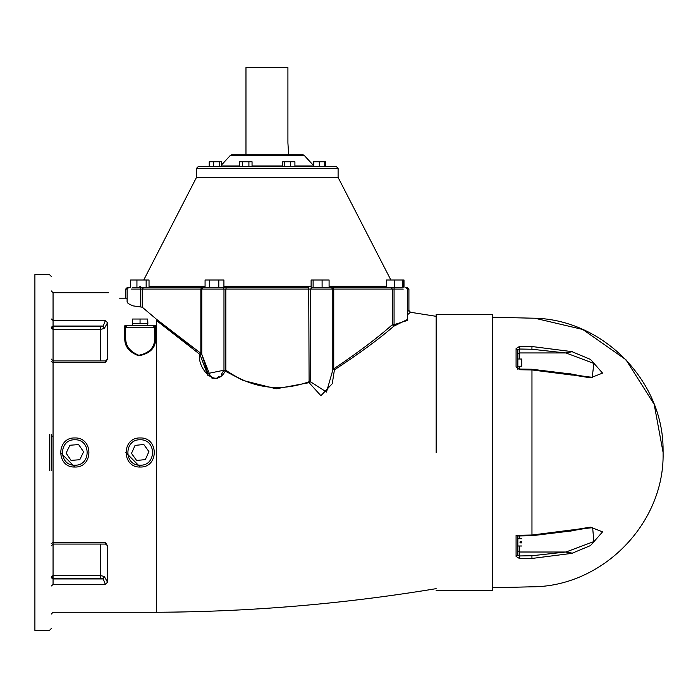 <?xml version="1.0" encoding="UTF-8"?>
<svg xmlns="http://www.w3.org/2000/svg" width="698" height="698" viewBox="0 0 698 698"><rect width="100%" height="100%" fill="white"/><g stroke="black" fill="none" stroke-linecap="round" stroke-linejoin="round"><path stroke-width="1.05" d="M492.43 317.224L531.963 318.175C601.58 318.166 663.275 380.044 663.074 449.66L663.1 452.487L654.174 404.334L625.966 359.758L582.778 329.473L535.096 318.288M572.316 351.679L531.963 346.522C531.963 309.336 531.963 309.336 531.963 346.522L519.713 346.321L519.67 349.035L517.855 349.968L517.855 354.095L519.373 352.952L565.598 352.944L572.316 351.679L565.956 352.952L593.867 363.414L592.262 377.147M568.835 373.605L572.316 374.913L590.517 377.836L602.549 373.107L590.517 359.418L572.316 351.818M572.316 374.913L570.249 373.927L531.946 369.251L519.696 369.041L517.855 367.942L517.855 369.294M517.515 535.977L531.946 535.724L570.249 531.056L572.316 529.878L568.835 531.379M519.321 552.005L565.956 552.022L593.867 541.561L592.663 527.828L593.867 541.561L565.956 552.022L572.316 553.156L590.517 545.557L602.549 531.876L590.517 527.147L572.316 530.07M572.316 553.156L565.598 552.039L531.92 555.739L531.963 558.452L572.316 553.305M517.855 366.249L521.772 366.214L521.772 359.025L520.027 359.025M521.772 542.87C521.772 546.918 521.772 546.918 521.772 542.87L520.027 542.87L520.027 541.849L521.772 541.849C521.772 537.8 521.772 537.8 521.772 541.849M519.373 552.022L517.855 550.897L519.67 552.022L565.598 552.039M517.855 537.032L517.855 538.725L521.772 538.725M521.772 545.993L517.855 545.993L517.855 555.006L519.67 555.948L519.713 558.662L531.963 558.452C531.963 595.647 531.963 595.647 531.963 558.452M570.257 531.161C588.58 527.4 594.932 527.679 592.654 527.828L592.314 527.836M572.316 529.878L531.963 535.026L516.075 535.296L516.075 556.411L519.713 558.662M516.075 556.411L517.855 555.006L517.855 535.602L516.075 535.296M519.713 346.321L516.075 348.572L516.075 366.79L519.713 369.739L531.963 369.949L572.316 375.105M517.855 354.095L519.67 352.952L565.956 352.952M531.963 346.522L531.92 349.244L519.67 349.035L519.373 352.952M516.075 366.79L517.855 367.942L517.855 349.968L516.075 348.572M492.43 590.473L492.43 314.501L492.43 590.473L436.145 590.473M288.623 154.729L287.916 142.933L287.916 67.584L245.975 67.584L245.975 154.729M302.819 154.729L231.78 154.729L302.819 154.729L304.145 155.314L230.445 155.314L304.145 155.314L313.96 165.95M336.288 166.534L198.302 166.534L336.288 166.534L338.102 168.349L196.487 168.349L338.102 168.349L338.102 177.423L196.487 177.423L338.102 177.423L390.863 280.003M313.847 166.534L313.847 161.762L313.219 161.762L313.219 165.147M325.373 166.534L325.373 161.762L313.847 161.762M221.371 166.534L221.371 161.762L209.226 161.762L209.226 166.534M219.748 166.534L219.748 161.762M213.667 166.534L213.667 161.762M252.048 166.534L252.048 161.762L239.466 161.762L239.466 166.534M248.907 166.534L248.907 161.762M242.616 166.534L242.616 161.762M282.76 166.534L282.76 161.762L294.914 161.762L294.914 166.534M290.464 166.534L290.464 161.762M284.391 166.534L284.391 161.762M324.745 166.534L324.745 161.762M319.3 166.534L319.3 161.762M223.918 287.271L218.814 287.271L218.814 280.003L223.918 280.003L223.918 287.271L226.388 287.271L149.032 287.271L149.032 280.003L130.596 280.003L130.596 287.271L127.498 287.271L125.684 289.085L127.106 289.085L128.921 287.271M201.696 287.271L200.841 289.085L201.801 289.085L203.615 287.271L143.84 287.271L146.152 287.271L146.152 280.003M132.559 287.271L140.429 287.271L140.534 289.085L142.244 289.085L143.84 287.271L136.939 287.271L136.939 280.003M218.814 280.003L205.072 280.003L205.072 287.271L203.624 287.271M209.383 287.271L209.383 280.003M403.165 287.271L403.165 280.003L394.326 280.003L394.326 287.271L329.09 287.271L329.09 280.003L311.116 280.003L311.116 287.271L313.114 287.271L313.114 280.003M322.101 287.271L322.101 280.003M402.711 287.271L402.711 280.003M394.326 280.003L386.395 280.003L386.395 287.271M404.002 287.271L404.002 280.003L403.165 280.003M332.902 287.271L333.749 289.085L392.355 289.085L390.749 287.271L311.116 287.271M207.891 375.472L199.942 354.444C196.312 365.377 214.626 390.409 225.253 371.153L243.209 380.489L276.155 388.803L309.101 382.679L308.734 289.085L308.202 287.271L226.388 287.271L225.855 289.085L333.749 289.085L333.749 368.867L334.412 369.861C359.435 353.467 379.197 338.931 393.707 326.254L407.492 319.448M402.031 287.271L394.161 287.271L394.065 289.085L403.243 289.085M196.452 350.064L156.413 320.452L199.942 354.444L200.841 353.328L156.413 319.195L142.244 307.19L132.803 305.837L128.1 303.517L127.106 301.693L127.106 289.085M221.345 374.39L223.971 370.219L207.873 373.509L201.783 354.305L210.36 376.117M210.648 376.344L212.349 377.374M217.523 377.452L219.155 376.501M332.815 370.045L326.507 392.04L310.619 381.85L309.101 382.679L320.906 395.714L332.257 383.717L334.412 369.861L332.789 368.867L333.749 368.867C358.484 352.254 378.019 337.518 392.355 324.666L393.707 326.254L394.065 324.666L392.355 324.666L392.355 289.085L394.065 289.085L394.065 324.666L407.484 320.426L407.492 289.085L408.915 289.085L407.1 287.271M408.915 289.085L408.915 310.47L407.492 311.709M311.98 287.271L310.619 289.085L310.619 381.85L308.734 381.85C279.488 392.189 251.865 388.306 225.855 370.219L225.253 371.153L223.971 370.219L223.971 289.085L225.855 289.085L225.855 370.219L223.971 370.219M201.783 354.383L201.783 289.085M155.637 325.774L152.914 325.399L154.729 327.214L155.637 325.774L155.637 338.478C155.828 347.805 150.192 353.589 138.728 355.814C129.2 352.185 124.549 346.409 124.776 338.478L125.684 337.832C125.474 345.807 129.845 351.618 138.815 355.265C149.608 353.022 154.912 347.211 154.729 337.832L155.637 338.478M153.63 325.547L124.776 325.774L125.684 327.214L125.684 337.832M127.106 298.159L119.559 298.159C104.796 290.953 104.796 290.953 119.559 298.159M105.398 584.514L53.057 584.514C53.057 621.028 53.057 621.028 53.057 584.514L53.057 578.302L100.259 578.302L103.252 578.947L105.398 584.514L107.527 582.158L107.527 545.819L105.398 542.477L53.057 542.477L53.057 360.918L105.686 360.918L105.398 362.506L107.527 359.138L107.527 322.825L105.398 320.469L103.252 326.036L100.259 326.673L53.057 326.673L51.242 327.955L53.057 329.421L53.057 326.036L51.242 327.318M105.52 544.065L107.518 545.67M217.881 378.299L211.983 378.22M407.492 314.781L410.459 312.268L436.145 316.316M409.857 312.774L408.452 313.969M147.714 323.584L147.714 319.038L147.871 323.584L132.541 323.584L132.541 319.038L140.054 319.038L140.054 323.584M147.714 319.038L140.054 319.038M136.616 460.479L131.486 453.377L135.08 445.385L143.797 444.495L148.927 451.606L145.332 459.598L136.616 460.479M79.781 459.729L71.039 460.383L66.101 453.142L69.905 445.245L78.647 444.591L83.585 451.833L79.781 459.729M74.843 467.014C93.576 467.808 93.576 437.166 74.843 437.969C56.11 437.166 56.11 467.808 74.843 467.014L60.316 452.417M140.202 467.014C158.935 467.808 158.935 437.166 140.202 437.969C121.478 437.166 121.478 467.808 140.202 467.014L125.684 452.417M154.607 326.559L154.729 337.832M126.783 325.547L127.498 325.399L125.684 327.214L154.729 327.214M125.806 326.559L125.684 327.214M51.242 470.644L51.242 434.331M51.242 628.601L49.427 630.416L34.9 630.416L34.9 274.558L49.427 274.558L51.242 276.373M142.244 307.19L142.244 289.085L200.841 289.085L200.841 353.328L201.801 353.328L199.942 354.444M105.398 542.477L105.686 544.065L106.663 544.361L105.529 543.498M107.527 359.147L105.52 360.918M51.242 359.104L53.057 360.918L53.057 329.421L100.259 329.421L104.246 328.54L103.252 326.036L53.057 326.036L53.057 292.715L51.242 290.9M104.246 328.54L107.527 322.825M51.242 577.665L53.057 578.947L103.252 578.947L104.246 576.435L100.259 575.553L53.057 575.553L51.242 577.019L53.057 578.302L53.057 542.477L51.242 543.498M107.518 582.158L104.246 576.435M436.145 452.487L436.145 314.501L436.145 452.487M531.963 535.026L531.963 369.949M531.92 555.739L519.67 555.948L519.67 545.993M519.67 538.725L519.67 535.933M519.67 369.041L519.67 366.249M519.67 358.99L519.67 352.952M531.92 349.244L565.598 352.944M313.847 165.95L294.914 165.95M282.76 165.95L252.048 165.95M239.466 165.95L221.371 165.95M386.395 286.285L329.09 286.285M311.116 286.285L223.918 286.285M205.072 286.285L149.032 286.285M222.618 287.271L223.971 289.085L201.801 289.085M131.355 289.085L140.534 289.085L140.534 306.754M124.776 325.774L124.776 338.478M105.398 320.469L53.057 320.469L51.242 318.969M51.242 361.485L53.057 362.506L105.398 362.506M51.242 614.083L53.057 612.259L156.413 612.259L156.413 320.452M74.843 465.2C58.458 465.898 58.458 439.086 74.843 439.784C91.229 439.086 91.229 465.898 74.843 465.2M140.202 465.2C123.816 465.898 123.816 439.086 140.202 439.784C156.596 439.086 156.596 465.898 140.202 465.2M49.427 434.514L49.427 470.461M53.057 584.514L51.242 586.015M100.259 360.918L100.259 326.673M100.259 578.302L100.259 544.065M492.43 587.751L531.963 586.809C602.269 586.844 664.33 523.727 663.1 453.43L663.1 452.496M520.027 358.99L517.855 358.99M570.257 373.814C588.571 377.574 594.932 377.304 592.646 377.147M221.371 165.147L230.445 155.314L231.78 154.729M143.736 280.003L196.487 177.423L196.487 168.349L198.302 166.534M140.507 286.285L138.885 287.271M407.492 289.085L405.678 287.271M332.815 370.132L332.815 289.085L331 287.271M125.684 289.085L125.684 298.159M108.434 292.715L53.057 292.715M436.145 588.658C343.529 603.971 250.285 611.841 156.413 612.259M132.655 323.584L132.655 325.399M147.758 323.584L147.758 325.399M52.455 436.145L53.057 436.145M410.459 312.268L408.915 310.47M105.686 544.065L53.057 544.065L51.242 545.88M105.529 361.477L106.663 360.613L105.686 360.918M492.43 314.501L436.145 314.501"/></g></svg>
